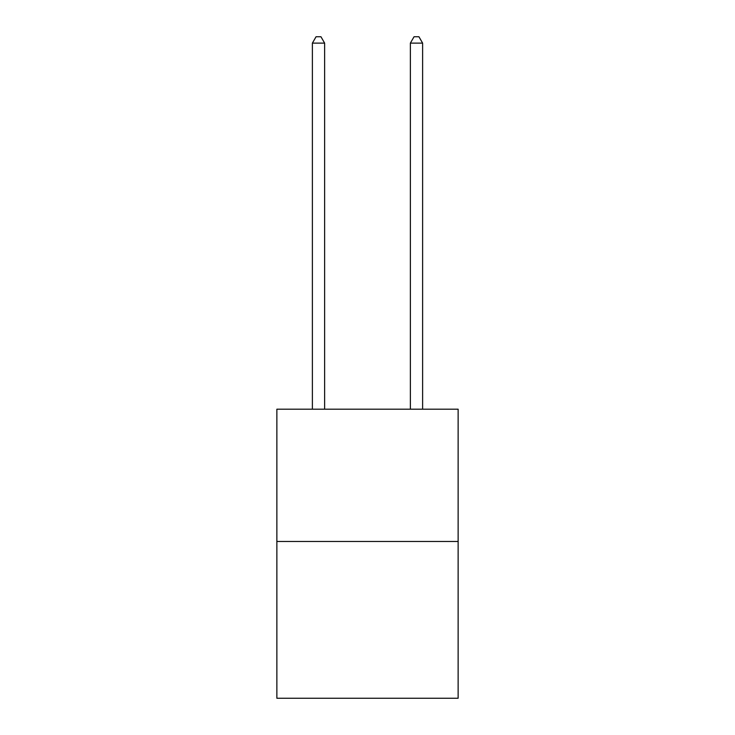 <?xml version="1.0" encoding="UTF-8"?>
<svg xmlns="http://www.w3.org/2000/svg" width="735" height="735" viewBox="0 0 735 735"><rect width="100%" height="100%" fill="white"/><g stroke="black" fill="none" stroke-linecap="round" stroke-linejoin="round"><path stroke-width="1.1" d="M458.135 541.475L458.135 409.193L276.865 409.193L276.865 698.25L458.135 698.25L458.135 541.475L276.865 541.475M324.631 409.193L324.631 43.117L312.384 43.117L312.384 409.193M312.384 43.117L316.059 36.75L320.956 36.75L324.631 43.117M422.616 409.193L422.616 43.117L410.369 43.117L410.369 409.193M410.369 43.117L414.044 36.75L418.941 36.75L422.616 43.117"/></g></svg>

